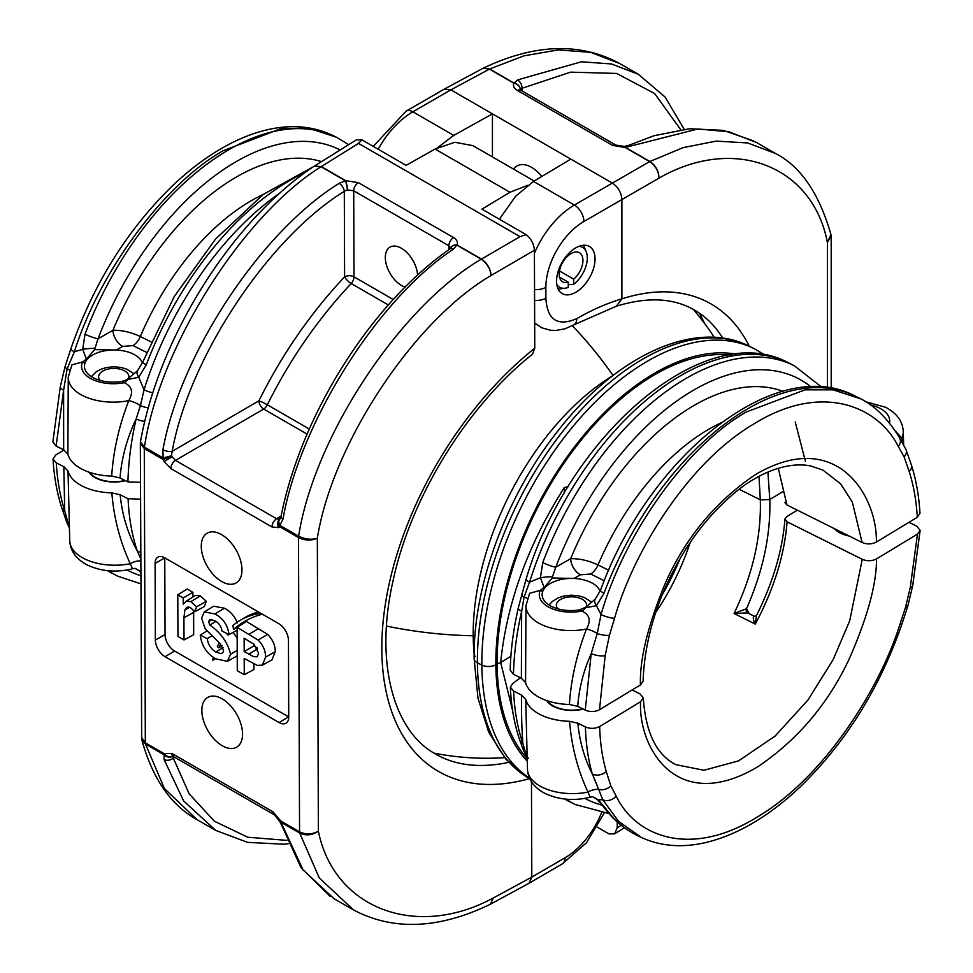 <?xml version="1.0" encoding="UTF-8"?>
<svg xmlns="http://www.w3.org/2000/svg" width="973" height="973" viewBox="0 0 973 973"><rect width="100%" height="100%" fill="white"/><g stroke="black" fill="none" stroke-linecap="round" stroke-linejoin="round"><path stroke-width="1.46" d="M827.427 387.753L827.427 242.593C812.698 165.337 733.678 135.101 659.001 178.132L583.885 221.503A53.746 31.027 120 0 0 545.877 287.327L545.877 298.176C547.24 319.983 557.541 326.806 576.758 318.645A13.44 7.76 60 0 1 573.973 324.787L616.335 306.215L621.893 298.857L621.893 199.562C621.333 192.569 618.159 187.084 612.394 183.106L570.823 159.11L533.484 181.428L515.581 196.315L499.38 219.217M722.757 338.142A256.179 145.305 119.1 0 0 722.331 337.461L722.331 337.461C714.51 325.152 704.951 315.86 693.664 309.609C672.915 297.896 647.142 296.765 616.335 306.215M513.61 169.132A29.299 16.918 60 0 1 516.797 166.067A29.299 16.918 60 0 1 541.852 176.429M575.809 247.835A27.208 15.714 -60 0 1 589.407 246.485A27.208 15.714 -60 0 1 593.579 268.28A27.208 15.714 -60 0 1 575.809 292.265A27.208 15.714 -60 0 1 562.199 293.603A27.208 15.714 -60 0 1 558.028 271.808A27.208 15.714 -60 0 1 575.809 247.835M570.823 159.11L492.435 113.853L453.771 135.405L437.303 147.872M520.19 89.844L520.263 89.662A6.714 5.388 -156.8 0 0 513.817 83.216L489.407 69.119L450.876 89.857L492.435 113.853L492.435 156.908M699.526 313.257L704.902 323.9M534.42 253.321A67.186 38.786 -60 0 1 574.386 205.048L649.611 161.615L625.213 147.519L612.552 145.378L517.381 90.428C514.012 88.348 512.82 85.94 513.817 83.216A6.714 3.88 120 0 1 514.06 83.094L517.563 79.908L581.489 61.773L611.543 63.975L638.324 74.276L619.521 63.427L590.708 52.347L558.283 49.915L524.009 55.814L489.65 68.998L483.216 68.195C534.518 43.761 579.957 42.167 619.521 63.427M597.276 827.135L608.976 833.885L614.559 833.861L617.223 827.78L617.223 821.954M680.723 129.713L654.634 93.53L616.627 73.437L570.579 72.148L521.966 88.312L521.966 90.903M649.842 161.494L683.082 147.653L716.237 141.109L747.605 142.934L775.481 153.466L756.653 142.593L728.972 131.781L697.872 128.971L625.444 147.397L649.842 161.494A6.714 3.807 119.2 0 0 649.623 161.615A6.714 3.88 -60 0 1 649.842 161.494C655.68 165.422 658.733 170.968 659.001 178.132C658.587 171.041 655.461 165.544 649.623 161.615M489.65 68.998A6.714 3.953 120.8 0 0 489.407 69.119A6.714 3.88 120 0 1 489.65 68.998L514.06 83.094A6.714 5.546 24.6 0 1 520.263 89.662L521.966 88.312A6.714 4.281 63.9 0 0 517.563 79.908M624.277 146.388A6.714 1.35 82.8 0 1 625.213 147.519A6.714 3.88 -60 0 1 625.444 147.397A6.714 1.508 84.8 0 0 624.52 146.364L624.52 146.364A6.714 6.714 0 0 0 624.277 146.388L615.824 145.086A6.714 3.88 120 0 0 615.824 145.086L615.824 145.086A6.714 3.88 120 0 0 612.552 145.378M624.398 146.4A6.714 1.508 84.8 0 1 624.52 146.364L628.534 145.415A6.714 4.147 65.6 0 1 631.732 145.816M489.407 69.119L483.216 68.195M453.771 135.405L412.868 111.798L450.876 89.857L444.308 89.102L406.155 111.129L373.243 146.388M831.197 388.324L831.197 236.731L830.918 234.469L827.427 242.593L831.088 235.734M545.877 298.176A13.44 7.76 180 0 1 534.591 300.377M534.177 181.014L472.914 145.646L454.829 142.265L435.101 149.051L406.106 165.361L361.932 139.857L358.514 143.396L520.032 236.646L526.125 234.651C531.185 238.859 533.946 244.053 534.408 250.256L534.761 348.188L532.499 354.16C467.016 406.215 410.959 497.203 393.141 580.407C374.374 662.187 393.42 730.419 434.736 753.552C447.008 760.91 461.178 764.863 477.281 765.398L477.281 765.398A256.179 150.462 120.9 0 0 508.697 762.346M307.115 434.128L263.671 409.049L175.481 460.375L172.075 456.86L164.096 461.482L163.002 459.353L144.284 448.541L140.343 443.262L141.681 739.383C152.396 778.436 170.81 805.158 196.923 819.558L164.449 788.568L145.476 744.041L141.681 739.383M279.944 519.132L276.624 518.779L175.481 460.375A6.714 3.88 120 0 0 170.834 468.572L164.096 461.482M417.587 275.189A22.841 13.136 -120.2 0 0 407.261 252.907A22.841 13.136 -120.2 0 0 390.112 247.057A22.841 13.136 -120.2 0 0 385.32 257.553A22.841 13.136 -120.2 0 0 405.145 287.108M241.973 569.825A28.789 16.553 59.8 0 1 236.281 582.851A28.789 16.553 59.8 0 1 214.048 575.384A28.789 16.553 59.8 0 1 201.265 546.327A28.789 16.553 59.8 0 1 207.31 533.095A28.789 16.553 59.8 0 1 229.421 541A28.789 16.553 59.8 0 1 241.973 569.825M201.849 710.545A28.789 16.553 -120.2 0 0 214.632 739.614A28.789 16.553 -120.2 0 0 236.865 747.069A28.789 16.553 -120.2 0 0 242.557 734.043A28.789 16.553 -120.2 0 0 230.017 705.218A28.789 16.553 -120.2 0 0 207.906 697.313A28.789 16.553 -120.2 0 0 201.849 710.545M531.465 781.793L531.805 877.111L529.032 883.265L490.368 904.233L493.372 897.957L490.368 904.233M527.743 185.284L509.949 192.265L481.951 209.146L526.125 234.651M193.639 610.339L193.676 634.712L184.006 639.954L177.937 636.464L177.791 594.844L187.12 589.018L192.885 592.338L192.897 597.057M177.791 594.844L183.216 597.969L183.24 604.33L186.123 601.192L195.512 595.464L200.329 595.902L206.312 601.326L204.342 606.568L194.758 611.749L190.586 607.724L188.628 607.018L186.694 607.359L184.894 609.937L189.662 607.286M253.917 663.927L253.941 669.509L244.272 674.751L237.29 670.725L237.132 627.317L258.1 640.076C263.124 645.148 265.617 650.828 265.593 657.116L262.357 665.155L257.298 665.398L244.211 658.466L244.272 674.751M237.132 627.317L246.473 621.492L267.648 634.384C272.744 639.553 275.286 645.318 275.262 651.679L271.978 659.828L262.357 665.155M238.628 626.381A201.545 115.884 59.8 0 1 246.984 620.081M258.477 611.944A154.512 88.847 -120.2 0 0 245.257 617.356L240.513 620.117A154.512 88.847 -120.2 0 0 232.742 625.663L233.69 629.312L237.254 627.244M204.281 611.944L214.948 613.939C223.012 618.232 227.718 625.116 229.044 634.603L222.051 631.1C221.248 626.344 218.913 622.951 215.057 620.908L209.84 619.485L208.587 621.565L209.779 625.007C220.774 632.669 227.706 642.399 230.577 654.197L227.366 661.324L215.678 658.806C206.811 653.771 201.666 645.877 200.231 635.126L207.213 638.629C208.137 644.637 211.019 649.1 215.848 651.995L220.907 653.661L222.829 652.713L223.608 650.256L219.91 643.408L205.096 628.704L201.606 618.123L204.281 611.944L213.671 606.215L224.447 608.222C230.09 611.02 234.432 615.921 237.497 622.902M237.242 655.838L227.366 661.324M233.009 632.45L237.169 637.85M164.729 557.821A13.671 7.857 -120.2 0 0 157.979 557.091A13.671 7.857 -120.2 0 0 155.108 563.379L155.376 640.015A13.671 7.857 -120.2 0 0 165.082 656.726L279.093 722.55A13.671 7.857 -120.2 0 0 286.013 723.182A13.671 7.857 -120.2 0 0 288.726 716.992L288.446 640.356A13.671 7.857 -120.2 0 0 278.74 623.644L164.729 557.821A13.44 7.723 -120.2 0 0 164.765 557.943L165.045 634.578A13.44 7.723 -120.2 0 0 174.581 651.01L288.592 716.833A13.44 7.723 -120.2 0 0 288.726 716.906M200.231 635.126L206.787 631.039M228.85 634.505L227.974 635.016A201.545 115.884 59.8 0 1 228.57 634.36M225.797 632.888L227.974 635.016M209.779 625.007L215.897 621.419M230.577 654.197L237.217 650.463M222.039 645.841L218.657 647.848A201.545 115.884 59.8 0 1 220.822 644.357M219.278 642.812A154.512 88.847 -120.2 0 0 217.332 646.741L218.657 647.848M207.213 638.629L211.603 636.05M215.848 651.995L223.06 647.653M534.408 250.256L491.146 275.444C413.829 320.518 332.267 443.846 317.332 538.3L318.378 831.21C312.053 834.554 305.777 834.761 299.55 831.83L298.492 537.57L279.774 526.758L278.679 527.634L271.978 526.965L170.834 468.572M388.349 304.975L351.192 283.52A6.714 1.91 43.3 0 1 344.6 276.831L344.296 191.316C268.11 238.276 189.236 357.419 172.172 451.314L171.528 455.79L163.136 457.942L162.929 449.708C180.394 353.515 261.165 231.44 339.176 183.325L345.464 180.832L321.054 166.736C242.362 215.69 159.341 347.47 144.418 447.13A6.714 3.88 120 0 0 144.284 448.541L145.33 742.8L141.401 737.108M358.514 143.396L321.297 166.59L314.425 166.018L356.349 139.893L361.932 139.857M339.176 183.325A6.714 3.418 -123.7 0 1 344.296 191.316L347.373 189.881L353.71 190.805L354.014 276.855A6.714 3.88 -60 0 1 351.192 283.52C317.806 319.12 289.857 359.548 267.332 404.804A6.714 0.73 26.3 0 0 258.903 400.827C281.915 354.561 310.484 313.221 344.6 276.831A6.714 3.892 -0.2 0 1 354.014 276.855L393.274 299.526M288.203 843.749L283.569 844.211L247.592 842.363L215.702 830.407L183.666 800.986L164.036 759.451A6.714 4.78 -16.3 0 0 173.267 758.101L189.224 793.895L214.425 821.248L247.774 837.218L286.865 840.38M244.138 638.264L244.187 651.557L253.564 656.666L257.14 656.799L258.623 653.224L253.977 644.248L244.138 638.264M265.593 657.116L275.262 651.679M258.1 640.076L267.648 634.384M253.844 644.15L253.856 645.926L257.018 647.763M244.187 651.557L253.856 645.926M208.587 621.565L212.09 619.594M229.044 634.603L237.144 630.2M214.948 613.939L224.447 608.222M184.894 609.937L183.921 617.831L193.591 612.406M183.921 617.831L184.006 639.954M186.123 601.192L190.817 601.63L196.607 606.836L206.312 601.326M196.607 606.836L194.758 611.749M190.817 601.63L200.329 595.902M183.216 597.969L192.885 592.338M260.886 613.331A154.512 88.847 -120.2 0 0 240.513 620.117M233.69 629.312A201.545 115.884 59.8 0 1 244.576 621.419A201.545 115.884 59.8 0 1 262.406 614.206M213.367 657.359A154.512 88.847 -120.2 0 0 212.528 660.399L215.471 658.685M212.528 660.399A201.545 115.884 59.8 0 1 213.707 657.59M164.036 759.451L164.206 754.853A6.714 6.069 35.3 0 0 172.61 756.276L173.267 758.101L174.714 757.31M353.6 910.01L319.302 877.962L299.696 833.07L280.966 822.27L303.114 869.947L334.08 898.748L352.858 909.585C392.678 930.954 438.397 929.239 490.003 904.416M298.626 536.159C314.072 436.804 399.903 306.641 481.258 259.232L456.848 245.135L453.345 249.246C377.95 298.869 299.891 422.513 283.021 519.047L279.908 525.359A6.714 4.512 -134.1 0 1 279.847 519.168L279.847 519.168A6.714 6.714 0 0 0 279.567 519.46A6.714 5.412 42.5 0 0 279.774 526.758A6.714 3.88 120 0 1 279.908 525.359L298.638 536.172A6.714 3.868 120.1 0 0 298.492 537.57A6.714 3.88 -60 0 1 298.626 536.159C304.853 539.273 311.092 539.991 317.332 538.3C311.007 540.83 304.719 540.587 298.492 537.57M321.297 166.59A6.714 3.88 120 0 0 321.054 166.736A6.714 3.819 -60.9 0 1 321.285 166.59L345.695 180.674A6.714 1.216 81.2 0 1 347.373 189.881A6.714 1.046 -100.8 0 0 345.464 180.832A6.714 3.88 120 0 1 345.695 180.674L358.356 182.62L453.527 237.57C456.896 239.65 458.088 242.131 457.091 244.989A6.714 5.254 -157.8 0 0 450.973 247.872L450.973 247.872A6.714 5.254 -157.8 0 0 450.949 247.945M309.317 429.057L267.332 404.804A6.714 3.88 -60 0 1 263.671 409.049A6.714 3.722 59.8 0 1 258.903 400.827L172.172 451.314A6.714 2.724 -167.9 0 1 162.929 449.708M450.815 248.151L448.881 245.755L353.71 190.805A6.714 3.88 120 0 1 358.356 182.62M481.258 259.232A6.714 3.88 -60 0 1 481.489 259.073A6.714 3.941 120.9 0 0 481.258 259.232C486.95 263.245 490.246 268.645 491.146 275.444C490.392 268.56 487.169 263.099 481.501 259.086L457.091 244.989A6.714 3.88 -60 0 0 456.848 245.135A6.714 5.084 -159 0 0 450.925 247.981L449.903 248.966C371.139 303.771 301.046 414.936 281.027 516.505L279.847 519.168M453.345 249.246A6.714 3.564 -125.4 0 0 449.903 248.966M281.136 515.97L276.624 518.779A6.714 3.88 120 0 0 271.978 526.965M283.021 519.047A6.714 2.688 -168.4 0 1 281.027 516.505M173.194 755.814L172.294 756.057L173.243 756.459A6.714 3.88 120 0 1 171.844 753.406L164.06 753.613A6.714 3.88 120 0 0 164.206 754.853L145.476 744.041A6.714 3.88 120 0 1 145.33 742.8L164.06 753.613A6.714 5.412 42.5 0 0 172.61 756.276L172.695 756.191M330.078 896.303L300.925 867.527L282.243 826.478A6.714 4.816 -15.8 0 0 284.128 828.789M171.844 753.406L272.999 811.798A6.714 3.88 120 0 0 274.386 814.851L173.243 756.459M282.243 826.478L279.993 821.99A6.714 1.776 -33.8 0 0 280.966 822.27A6.714 3.88 120 0 1 280.82 821.017L299.55 831.83A6.714 3.892 119.9 0 0 299.696 833.083A6.714 3.88 -60 0 1 299.55 831.83M314.425 166.018L314.121 166.213C231.988 220.932 159.013 336.986 140.489 441.681L140.343 443.262M321.054 166.736L314.133 166.213M144.284 448.541A6.714 3.892 -60.1 0 1 144.418 447.13L140.489 441.693M601.533 812.747A60.46 34.906 120 0 1 565.058 857.76L531.805 877.111L493.372 897.957C416.043 939.821 333.934 908.502 318.378 831.21C312.151 835.308 305.911 835.929 299.696 833.083M559.499 277.11L568.341 282.219L568.208 287.436A22.999 13.281 120 0 1 565.252 288.19L559.524 288.969A26.867 15.519 -60 0 1 558.161 289.09M568.281 284.675L573.559 284.408L573.693 279.154A16.796 9.694 120 0 0 582.462 264.522A16.796 9.694 120 0 0 579.458 252.761A16.796 9.694 120 0 0 571.406 253.394A16.796 9.694 120 0 0 560.156 268.159A16.796 9.694 120 0 0 562.662 281.854A16.796 9.694 120 0 0 568.341 282.219M583.472 245.245A26.867 15.519 -60 0 1 584.055 246.485L586.245 251.837A22.999 13.281 120 0 0 578.911 246.327M559.475 270.956L573.693 279.154M573.559 284.408A22.999 13.281 120 0 0 586.245 251.837M556.824 284.59A22.999 13.281 120 0 0 565.252 288.19M474.143 653.734A209.146 118.791 -63.5 0 1 473.194 635.783A13.44 7.395 179.5 0 1 474.946 635.892A13.44 7.395 -0.5 0 0 473.194 635.783A209.146 118.791 -63.5 0 1 612.966 375.554M849.149 536.026A26.867 14.79 179.5 0 1 840.404 533.119A26.867 14.79 179.5 0 1 834.311 528.619M569.558 721.309C571.625 746.595 577.767 770.202 587.984 792.107A13.44 8.404 149.8 0 1 598.699 789.419L592.338 774.046A10.083 7.212 -16.1 0 0 606.252 771.48C602.336 757.894 600.134 742.91 599.648 726.527C595.087 728.813 590.343 728.959 585.418 726.953C585.916 744.126 588.227 759.828 592.338 774.046C584.335 758.198 579.519 741.244 577.877 723.194L569.558 721.309A47.032 25.87 179.5 0 1 540.477 714.717A47.032 25.87 179.5 0 1 525.736 699.441L521.528 695.075C521.37 714.255 521.832 730.407 522.878 743.53A245.208 139.273 -63.5 0 1 513.598 691.122L510.351 687.193L512.771 683.435L520.482 677.804M597.021 799.32L603.625 806.909A10.083 7.966 -36.3 0 0 605.984 808.879L598.225 799.867A10.083 4.038 -44.7 0 1 597.021 799.332A10.083 4.038 -44.7 0 0 597.021 799.332L592.63 796.717L590.185 797.215L587.984 792.107A45.5 25.03 179.5 0 1 542.18 787.218A45.5 25.03 179.5 0 1 527.463 769.29L525.736 699.441M594.102 797.288L598.225 799.867L602.725 799.709L618.512 821.261L641.377 837.473M512.576 710.339L500.669 662.491L510.874 656.313L500.669 662.491A20.153 11.092 -0.5 0 0 497.106 664.097L495.853 664.802A10.083 5.546 179.5 0 1 481.854 665.094L477.402 662.868A10.083 5.546 179.5 0 1 474.143 658.83A10.083 5.546 179.5 0 1 475.286 656.228M583.204 709.098A27.208 14.972 179.5 0 1 553.88 706.605A27.208 14.972 179.5 0 1 546.571 700.511M88.859 472.112A27.208 14.972 -0.5 0 0 96.169 478.193A27.208 14.972 -0.5 0 0 125.493 480.698M63.817 466.663L56.276 462.905C57.298 480.334 60.107 496.279 64.717 510.752L63.817 466.663L68.025 471.029A47.032 25.87 -0.5 0 0 82.766 486.318A47.032 25.87 -0.5 0 0 111.846 492.897L120.166 494.783C122.136 515.021 127.864 533.8 137.363 551.144A245.208 139.273 -63.5 0 1 128.083 498.735L120.166 494.783M68.025 471.029L69.752 540.879A45.5 25.03 -0.5 0 0 84.469 558.806A45.5 25.03 -0.5 0 0 130.273 563.708C120.044 541.766 113.902 518.171 111.846 492.897M386.463 626.04A272.087 149.708 -0.5 0 0 473.194 635.783A272.087 149.708 -0.5 0 1 386.463 626.04M754.294 616.25A3.357 2.81 -66.7 0 0 754.403 616.31L754.294 616.25C752.688 616.87 753.005 619.485 755.279 624.094C773.827 589.346 784.433 555.255 787.108 521.82L862.26 559.317L849.709 620.798L833.131 659.658L807.918 700.086L775.104 736.075L738.58 760.874L703.978 770.263L676.028 764.693C656.605 755.097 645.683 732.803 643.262 697.823L640.599 701.74C638.118 746.571 675.907 815.35 757.712 766.833C797.69 739.784 828.23 703.759 849.307 658.757C867.539 617.21 876.612 583.909 876.527 558.891C871.954 561.178 867.198 561.324 862.26 559.317M876.527 558.891L917.478 534.092L910.266 587.4L905.474 607.493L899.94 624.265C880.383 687.449 824.788 777.22 757.395 816.931C689.991 858.831 635.101 835.965 616.189 796.072L610.825 785.892L606.252 771.48M909.341 522.501L916.882 526.271L920.13 530.443L917.478 534.092M787.108 521.82L784.956 518.974L786.719 516.602L797.337 510.168M107.565 570.677L117.514 576.089A245.208 139.273 -63.5 0 1 108.417 570.762M679.945 558.891A166.845 94.758 -63.5 0 1 662.552 594.235M56.276 462.905L53.016 459.025L55.68 455.072L64.011 450.025M759.013 476.393L760.302 499.83L769.789 499.55L760.302 499.83L739.152 489.273L760.302 499.83C761.373 536.67 752.628 574.569 734.08 613.513L747.556 612.893L754.391 616.298M749.198 613.708L746.522 608.721C763.063 571.042 770.811 534.639 769.789 499.55L783.362 491.329L769.789 499.55L767.916 472.087M128.083 498.735L140.55 499.173M69.752 540.879C70.372 551.192 76.308 559.28 87.558 565.131C101.508 571.504 116.48 572.732 132.474 568.804L130.273 563.708A13.44 8.404 -30.2 0 1 140.769 560.983M140.757 558.818L137.363 551.144A10.083 7.237 161.1 0 0 140.732 552.068M135.49 568.524L140.513 571.455A10.083 4.038 135.3 0 1 139.309 570.92L134.919 568.305M69.29 525.675A13.44 11.177 -13 0 0 68.548 524.861A10.083 7.212 159.2 0 1 66.906 522.598L69.363 527.962M53.016 459.025C54.05 476.502 56.908 492.63 61.615 507.407L61.615 507.407A10.083 7.018 162.3 0 0 64.717 510.752L68.548 524.861M643.262 697.823L640.003 693.895L632.122 689.954M616.189 796.072A10.083 7.82 -28.5 0 1 602.725 799.709L598.699 789.419A10.083 7.395 -19.3 0 0 610.825 785.892M603.625 806.909C612.649 819.193 623.608 828.582 636.5 835.077L639.456 836.549C659.475 846.279 681.805 848.225 706.459 842.387C737.899 834.615 768.95 816.286 799.624 787.425C845.44 743.092 879.592 688.495 902.08 623.62L902.08 623.62A10.083 2.25 -161.4 0 1 899.94 624.265M902.08 623.62L907.821 606.13A10.083 3.223 -165.7 0 1 905.474 607.493M920.142 530.443L912.686 585.746A10.083 3.576 -167.4 0 1 910.266 587.4M599.648 726.527L640.599 701.74M510.351 687.193C511.19 706.568 514.34 724.228 519.777 740.173L519.777 740.173A10.083 7.237 -18.9 0 0 522.878 743.53L525.517 752.615A13.44 11.177 167 0 1 527.001 754.087M513.598 691.122L521.528 695.075M528.242 758.417L525.517 752.615A10.083 7.37 -21.4 0 1 523.365 749.952L527.123 757.797M747.556 612.893A3.357 2.724 -66.5 0 1 746.522 608.721L734.08 613.513L755.279 624.094L756.447 615.605L754.403 616.31M577.877 723.194L585.418 726.953M860.485 398.784L833.131 389.845L804.999 389.857L746.291 412.005C687.656 445.002 624.155 533.569 601.022 614.62A10.083 2.068 17.1 0 0 614.559 618.293C632.523 554.306 686.379 463.671 753.795 423.973C821.163 382.061 877.804 405.802 898.31 446.485L904.099 456.872L909.208 471.552C913.623 485.381 916.323 500.621 917.32 517.271L919.984 513.318C918.95 495.829 916.092 479.701 911.385 464.936L911.385 464.936A10.083 7.018 162.3 0 1 909.208 471.552M569.412 704.476A47.032 25.87 179.5 0 1 540.319 697.896A47.032 25.87 179.5 0 1 525.578 682.608L525.967 605.644A45.5 25.03 -0.5 0 0 540.684 624.143A45.5 25.03 -0.5 0 0 586.488 629.045C576.697 654.342 571.005 679.495 569.412 704.476L577.719 706.362C579.032 688.361 583.545 670.75 591.231 653.552A10.083 3.393 11 0 0 605.182 655.632L609.439 635.284L614.559 618.293M568.159 486.768L564.364 487.449L564.401 493.043M729.969 355.048A231.075 131.233 116.5 0 0 651.642 376.527A231.075 131.233 116.5 0 0 497.106 664.097A20.153 11.092 179.5 0 1 500.669 662.491C506.751 603.114 527.974 544.771 564.364 487.449M595.038 599.319L585.478 607.359L579.446 609.889A29.226 16.079 179.5 0 1 551.594 606.459A29.226 16.079 179.5 0 1 542.143 594.941A29.226 16.079 179.5 0 1 542.691 591.548A29.226 16.079 179.5 0 1 573.997 578.461A29.226 16.079 179.5 0 1 591.122 582.523A29.226 16.079 179.5 0 1 600.098 591.377M782.961 391.316A217.636 123.607 116.5 0 0 690.927 407.298A217.636 123.607 116.5 0 0 570.664 558.709C579.288 558.441 588.41 560.509 598.03 564.924A198.188 112.564 -63.5 0 1 705.912 430.93A198.188 112.564 -63.5 0 1 720.823 422.939M142.386 362.965A29.226 16.079 -0.5 0 0 133.41 354.111A29.226 16.079 -0.5 0 0 116.286 350.049A29.226 16.079 -0.5 0 0 84.979 363.136A29.226 16.079 -0.5 0 0 84.432 366.529A29.226 16.079 -0.5 0 0 93.882 378.047A29.226 16.079 -0.5 0 0 121.734 381.477L127.852 379.458A10.083 1.277 -107.1 0 1 127.767 378.947L126.904 379.519M144.843 421.418A10.083 3.26 -167.1 0 1 136.147 418.913L140.44 405.644A13.44 5.047 -155.9 0 0 128.789 400.633A45.5 25.03 179.5 0 1 82.973 395.743A45.5 25.03 179.5 0 1 68.256 377.232L67.867 454.209A47.032 25.87 -0.5 0 0 82.608 469.485A47.032 25.87 -0.5 0 0 111.7 476.077C113.294 451.071 118.986 425.919 128.789 400.633C133.581 392.204 132.036 386.22 124.143 382.681A13.44 7.626 116.5 0 0 127.852 379.458L138.738 377.281L144.053 389.784A245.208 139.273 -63.5 0 1 280.686 192.472M340.173 149.976A235.49 133.739 116.5 0 0 232.62 163.744A235.49 133.739 116.5 0 0 98.066 338.786L112.953 330.297A217.636 123.607 -63.5 0 1 233.216 178.886A217.636 123.607 -63.5 0 1 321.479 161.615M222.951 150.839C164.388 183.873 99.441 271.71 74.362 351.8L82.705 349.319L85.016 334.201A245.208 139.273 -63.5 0 1 225.128 151.922A245.208 139.273 -63.5 0 1 336.5 137.266L308.903 128.241L281.27 128.497L222.951 150.839M305.51 172.306A245.208 139.273 116.5 0 0 286.403 182.51A245.208 139.273 116.5 0 0 146.303 364.778L138.738 377.281A10.083 4.488 -135 0 1 137.643 370.518L136.658 371.382M862.114 542.496C867.028 544.503 871.784 544.357 876.381 542.058C877.512 496.546 836.865 426.356 755.036 474.848C715.143 501.946 685.15 538.239 665.07 583.739C647.787 625.773 639.577 659.487 640.453 684.907L643.117 681.197C644.199 644.053 655.498 607.809 668.415 580.917C685.491 544.637 708.052 514.887 736.087 491.669C758.514 473.231 786.658 461.372 810.473 465.897L823.024 470.154L840.611 483.824L852.324 502.08L862.114 542.496L786.962 504.987L778.278 468.281M640.453 684.907L599.502 709.706L605.182 655.632M584.603 607.93L596.437 605.692L604.014 593.189A10.083 1.46 20.7 0 1 600.414 590.55L595.354 598.918A10.083 4.488 45 0 0 596.437 605.692L601.022 614.62L597.264 633.472L591.231 653.552L585.26 710.132C590.173 712.139 594.917 711.993 599.502 709.706M585.26 710.132L577.719 706.362M521.37 678.242L513.452 674.289A245.208 139.273 -63.5 0 1 521.662 611.287L524.094 597.094L529.567 582.17A10.083 2.25 17.4 0 1 526.101 579.166L518.317 607.857A10.083 3.26 12.9 0 0 521.662 611.287L521.37 678.242L525.578 682.608M518.317 607.857C513.403 629.373 510.691 650.146 510.193 670.154L513.452 674.289M85.016 334.201A10.083 1.46 -159.3 0 0 98.066 338.786L94.588 349.587L116.286 350.049L122.683 346.388A13.44 8.003 60.2 0 1 112.953 330.297C121.552 330.029 130.674 332.097 140.319 336.512L150.997 341.851M121.734 381.477L124.143 382.681A32.06 17.648 -0.5 0 1 91.961 379.215A32.06 17.648 -0.5 0 1 82.571 361.932L84.979 363.136L86.281 358.709A13.44 7.626 -63.5 0 1 82.571 361.932L71.893 364.875L68.256 377.232M86.573 359.39L86.95 358.575A10.083 6.312 177.9 0 0 86.281 358.709L82.705 349.319A10.083 1.07 175.2 0 1 94.758 348.31M86.95 358.575L94.588 349.587M137.327 370.908L127.767 378.947M122.683 346.388L133.009 345.597L146.546 352.36M120.02 477.962L127.937 481.915A245.208 139.273 -63.5 0 1 136.147 418.913C126.989 438.239 121.613 457.93 120.02 477.962L111.7 476.077M140.489 482.304L127.937 481.915M67.867 454.209L63.659 449.83L63.61 390.258L56.118 446.072L63.659 449.83M56.118 446.072L52.87 441.9L60.314 386.585A10.083 3.576 -167.4 0 0 63.61 390.258L67.113 368.913A13.44 2.287 -173.5 0 1 69.497 369.971M527.135 758.502A231.075 131.233 116.5 0 1 497.106 664.097L495.853 664.802A232.851 132.243 -63.5 0 1 575.98 444.929A232.851 132.243 -63.5 0 1 736.379 354.196M529.458 778.084A242.581 137.777 116.5 0 1 481.854 665.094L477.402 662.868A242.581 137.777 -63.5 0 1 639.638 360.971A242.581 137.777 -63.5 0 1 749.806 346.461L754.257 348.687A242.581 137.777 116.5 0 0 644.09 363.184A242.581 137.777 116.5 0 0 481.854 665.094A10.083 5.546 -0.5 0 0 495.853 664.802A232.851 132.243 -63.5 0 0 527.22 761.129M474.143 658.83A10.083 5.546 -0.5 0 0 477.402 662.868A242.581 137.777 -63.5 0 0 529.774 778.765L506.118 759.536L488.689 732.17L477.974 698.14L474.143 658.83C472.963 586.366 506.325 495.889 557.784 431.063C615.921 355.887 695.063 318.329 749.806 346.461M148.382 407.857A10.083 2.98 -165.9 0 1 140.44 405.644L144.053 389.784A10.083 2.25 -162.6 0 0 152.883 392.849M333.557 135.806C313.805 126.186 291.778 124.167 267.478 129.725C251.63 133.41 235.6 140.051 219.399 149.684C204.038 158.818 189.017 170.275 174.337 184.019C128.071 228.424 93.603 283.325 70.92 348.711L70.92 348.711A10.083 2.25 -161.4 0 0 74.362 351.8L67.113 368.913A10.083 3.223 -165.7 0 1 65.179 366.213L60.314 386.585M146.303 364.778A10.083 1.46 -159.3 0 1 142.715 362.138L174.191 296.643L215.568 239.042L263.282 194.405L313.452 166.675M608.709 570.251L598.03 564.924A13.44 7.626 116.5 0 1 590.72 574.009L580.394 574.8A13.44 8.003 -119.8 0 1 570.664 558.709L555.778 567.198A235.49 133.739 -63.5 0 1 811.117 386.962M911.385 464.936L906.094 449.733A10.083 7.212 159.2 0 1 904.099 456.872M906.094 449.733L899.636 437.923A10.083 7.638 150.2 0 1 898.31 446.485M585.478 607.359A10.083 1.277 72.9 0 0 585.564 607.857A13.44 7.626 -63.5 0 1 581.854 611.093C589.735 614.608 591.28 620.592 586.488 629.045A13.44 5.047 24.1 0 1 597.264 633.472A10.083 3.028 12.7 0 0 609.439 635.284M917.32 517.271L876.381 542.058M542.727 562.601L540.416 577.731L529.567 582.17A245.208 139.273 -63.5 0 1 677.378 377.609A245.208 139.273 -63.5 0 1 788.75 362.953L794.199 365.678A245.208 139.273 116.5 0 0 682.839 380.334A245.208 139.273 116.5 0 0 542.727 562.601A10.083 1.46 20.7 0 0 555.778 567.198L552.457 576.721A10.083 1.07 -4.8 0 0 540.416 577.731L543.992 587.108A10.083 6.312 -2.1 0 1 544.661 586.987L544.272 587.801L543.992 587.108A13.44 7.626 116.5 0 1 540.283 590.343L542.691 591.548L544.272 587.801M544.661 586.987L552.299 577.998L552.457 576.721M552.299 577.998L573.997 578.461L580.394 574.8M784.797 502.469L786.962 504.987M795.245 421.978L805.425 461.372M527.208 598.383A13.44 2.287 6.5 0 0 524.094 597.094A10.083 2.98 14.2 0 1 521.601 594.235M902.482 442.399L901.813 438.13L895.33 430.954M865.496 401.667L885.442 407.213C896.692 413.063 902.628 421.139 903.248 431.465A45.5 25.03 -0.5 0 1 901.813 438.13A13.44 11.177 -13 0 0 901.497 440.854M529.567 593.335L540.283 590.343A32.06 17.648 179.5 0 0 549.672 607.626A32.06 17.648 179.5 0 0 581.854 611.093L579.446 609.889M573.973 324.787L564.948 328.813L556.203 330.443L550.596 330.285L541.997 327.877L534.663 323.072M576.758 318.645A268.998 155.303 -60 0 1 621.893 298.857A268.536 152.311 -60.9 0 1 749.246 346.181M406.155 111.129A13.44 7.76 -120 0 1 412.868 111.798A67.186 38.786 120 0 0 378.169 149.222M533.484 181.428L574.386 205.048A13.44 7.76 -120 0 1 583.885 221.503M617.223 827.78L621.212 825.311M520.081 90.538L519.813 89.516L520.652 90.148A6.714 3.88 120 0 0 517.381 90.428M545.877 287.327A13.44 7.76 180 0 1 534.542 289.528M279.567 519.46A6.714 5.412 42.5 0 1 279.738 519.29A6.714 5.497 60 0 0 278.679 527.634M435.101 149.051L509.949 192.265M272.999 811.798L280.82 821.017A6.714 0.997 155.8 0 1 279.446 821.005A6.714 6.714 0 0 0 279.993 821.99M481.489 259.073L520.032 236.646M529.507 778.619A268.536 157.711 -59.1 0 1 381.842 644.831A268.536 157.711 -59.1 0 1 534.761 348.188M448.894 249.684L448.881 245.755A6.714 3.88 120 0 1 453.527 237.57M164.765 557.943L155.108 563.379M288.592 716.833L279.093 722.55M174.581 651.01L165.082 656.726M165.045 634.578L155.376 640.015M249.124 634.238L258.623 628.522M248.735 654.184L257.602 648.845M144.418 447.13L163.136 457.942A6.714 3.88 120 0 0 163.002 459.353A6.714 0.997 155.8 0 0 171.528 455.79L172.075 456.86M145.33 742.8A6.714 3.868 120.1 0 0 145.476 744.041M565.058 857.76A13.44 7.723 59.8 0 1 562.321 863.878L529.032 883.265M564.705 799.028L569.764 801.764A245.208 139.273 -63.5 0 1 564.741 799.028M566.128 799.174A245.208 139.273 116.5 0 0 575.225 804.489L608.964 813.574M636.5 835.077A245.208 139.273 -63.5 0 1 605.984 808.879M127.159 569.983A235.49 133.739 116.5 0 0 140.817 575.712M655.802 612.394A164.595 93.481 116.5 0 0 690.173 542.557M602.287 805.182A235.49 133.739 -63.5 0 1 584.858 798.395M89.723 472.404A26.514 14.595 -0.5 0 0 96.631 478.011A26.514 14.595 -0.5 0 0 125.079 480.48M547.434 700.815A26.514 14.595 -0.5 0 0 554.342 706.422A26.514 14.595 -0.5 0 0 582.778 708.891M870.3 404.853A32.06 17.648 179.5 0 1 879.349 408.015A32.06 17.648 179.5 0 1 889.492 423.024M604.014 593.189A245.208 139.273 -63.5 0 1 744.114 410.922A245.208 139.273 -63.5 0 1 855.486 396.254L858.454 397.738C873.863 404.792 887.583 418.195 899.636 437.923M263.111 194.527A198.188 112.564 116.5 0 0 248.2 202.53A198.188 112.564 116.5 0 0 140.319 336.512A13.44 7.626 -63.5 0 1 133.009 345.597M613.063 375.481A272.087 166.541 -121.2 0 0 572.355 325.687M590.72 574.009L604.257 580.772M128.509 378.424A15.118 8.319 -0.5 0 0 128.862 376.733A15.118 8.319 -0.5 0 0 113.914 368.426A15.118 8.319 -0.5 0 0 98.626 376.746A15.118 8.319 -0.5 0 0 100.11 380.419M586.22 606.836A15.118 8.319 -0.5 0 0 585.551 602.056A15.118 8.319 -0.5 0 0 566.006 597.422A15.118 8.319 -0.5 0 0 557.359 608.234A15.118 8.319 -0.5 0 0 557.821 608.83M520.652 90.148L615.824 145.086M684.189 129.263L665.033 96.959L638.3 74.276M628.534 145.415L654.099 135.697L689.602 128.74L723.389 130.382L753.613 140.915M444.308 89.102L482.851 68.378M624.423 827.755L614.559 833.861M775.481 153.466C800.645 166.371 819.12 193.372 830.918 234.469M699.368 313.136L704.452 323.291M215.726 830.419L196.923 819.558M274.386 814.851L279.446 821.005M562.321 863.878L586.524 842.715L604.16 813.112M569.764 801.764L575.225 804.489M590.185 797.215C574.192 801.132 559.207 799.915 545.257 793.542C534.019 787.692 528.084 779.604 527.463 769.29M434.104 753.163A272.087 272.087 0 0 0 504.513 757.651M132.474 568.804L134.906 568.305M117.514 576.089L140.842 583.849M139.309 570.92L140.805 572.465M61.615 507.407L66.906 522.598M107.504 570.677L112.515 573.547M907.821 606.13L912.686 585.746M519.777 740.173L523.365 749.952M784.956 518.974C782.56 550.195 773.061 582.413 756.447 615.605M89.358 472.842L89.066 472.185M714.267 337.339A272.087 272.087 0 0 0 693.384 309.45M348.687 144.661L336.5 137.266M142.715 362.138L137.643 370.518M70.92 348.711L65.179 366.213M600.414 590.55C648.906 455.972 776.247 353.26 855.486 396.254M821.747 387.169L794.199 365.678M595.354 598.918L594.357 599.794M526.101 579.166C568.208 435.831 704.914 316.882 788.75 362.953M765.094 355.133L754.257 348.687M903.248 431.465L903.637 444.369M529.604 593.275L525.967 605.644M547.069 701.253L546.777 700.584M91.365 376.624L96.23 371.783L100.839 369.278L106.361 367.551L113.756 366.76L121.078 367.441L126.612 369.083L134.043 373.79M591.754 602.202L584.226 597.446L578.667 595.829L571.26 595.172L563.926 595.999L558.417 597.738L552.457 601.326L549.064 605.036"/></g></svg>
